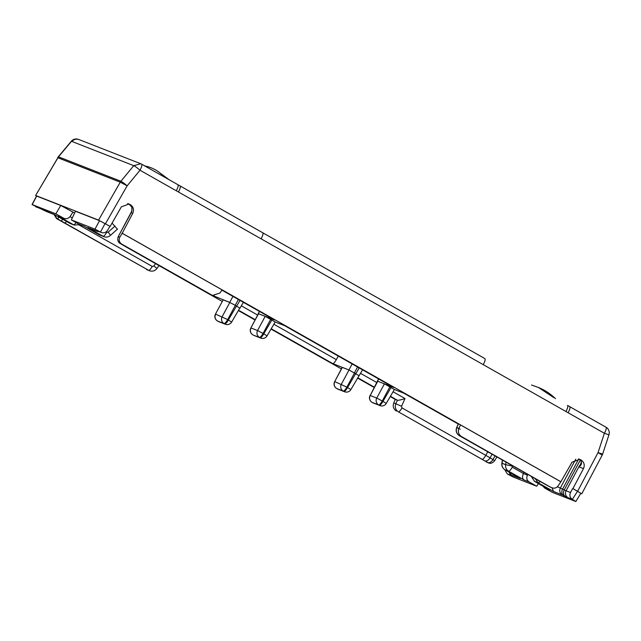 <?xml version="1.0" encoding="UTF-8"?>
<svg xmlns="http://www.w3.org/2000/svg" width="641" height="641" viewBox="0 0 641 641"><rect width="100%" height="100%" fill="white"/><g stroke="black" fill="none" stroke-linecap="round" stroke-linejoin="round"><path stroke-width="0.96" d="M71.311 141.26L58.291 156.797A6.418 0.409 40 0 1 58.491 156.837L71.512 141.308A6.418 0.409 -140 0 0 71.311 141.26A6.418 6.418 0 0 1 78.603 139.417A6.418 6.226 111.4 0 0 71.512 141.308L133.753 165.666L140.788 163.759L141.637 164.16A6.418 6.418 0 0 0 140.788 163.759M35.608 195.505L57.85 157.758L120.252 182.18L127.142 185.826A6.418 0.617 39.5 0 0 120.893 181.259L58.491 156.837L35.624 195.489L36.497 196.138M580.754 493.41L581.788 493.778L602.203 455.094L598.053 452.578L604.375 433.276L608.95 434.798A6.418 6.418 0 0 0 606.009 427.21A6.418 1.57 119.5 0 1 604.375 433.276L483.266 364.673C485.029 361.276 485.558 359.248 484.852 358.583L262.794 232.795M35.808 195.553L98.554 220.111L110.156 226.425L99.539 220.664L94.964 229.141L71.351 219.903L78.875 224.166L84.259 226.321M98.554 220.111L120.252 182.18A6.418 6.226 111.4 0 1 120.893 181.259L133.753 165.666A6.418 0.617 39.5 0 1 140.002 170.226L140.002 170.226C141.765 166.828 142.294 164.801 141.589 164.136L262.698 232.739A6.418 1.57 119.5 0 1 262.746 232.763A6.418 1.57 119.5 0 1 261.111 238.829L483.266 364.673M581.587 493.73L572.685 488.474L570.506 492.512L566.091 490.782A5.136 4.976 111.4 0 0 567.974 497.648A15.576 0.529 29 0 1 565.234 496.358A5.136 3.982 116.7 0 1 564.256 489.916L566.091 490.782L578.871 466.816L583.478 468.611L572.942 488.578M129.137 204.223L130.371 204.703L129.033 204.014L121.357 206.843L110.156 226.425M130.371 204.703C133.448 206.867 134.241 209.727 132.759 213.301L122.223 233.26L560.875 481.744L572.076 462.153L579.752 459.333L580.53 459.701L579.312 459.228A5.136 2.195 120 0 1 579.24 459.188A5.136 2.195 120 0 1 579.184 459.156M583.478 468.611C584.961 465.046 584.167 462.185 581.099 460.022L580.53 459.701M390.241 396.587L395.297 399.447M158.936 265.558L222.171 301.382M238.364 310.548L255.054 320.003M271.039 329.065L341.381 368.904M357.566 378.078L374.256 387.533M55.414 215.144A5.136 4.976 -68.6 0 0 57.906 219.102L56.544 218.573L54.036 214.495M36.545 196.05L32.05 204.567L40.695 208.766A5.136 4.976 -68.6 0 1 40.071 208.469A15.576 0.529 29 0 1 42.819 209.759A5.136 3.982 -63.3 0 0 43.003 209.863A5.136 3.982 -63.3 0 0 43.195 209.952M396.354 411.057C393.422 409.046 392.564 406.322 393.774 402.869L395.313 399.415L397.436 400.24C399.039 400.305 401.57 399.744 405.032 398.542L401.522 406.274L402.027 407.908C400.457 410.569 399.247 411.883 398.398 411.859L488.378 462.89A5.136 4.976 111.4 0 0 488.426 462.914M509.659 473.459A5.136 4.976 111.4 0 0 511.662 475.606L507.263 473.891L504.747 469.661M578.591 458.876L579.76 459.493C581.299 460.31 581.619 461.808 580.714 463.996L578.871 466.816C582.02 464.853 582.34 462.425 579.841 459.533A5.136 2.404 120.1 0 1 579.76 459.493A5.136 2.404 120.1 0 1 579.68 459.445M579.144 459.132L579.312 459.228A14.903 0.505 -151 0 1 579.841 459.533L581.099 460.022M572.685 488.474L577.533 491.222L572.373 499.371C569.921 497.648 569.296 495.357 570.506 492.512M550.146 487.016L549.81 486.848A5.136 0.97 118.7 0 0 549.842 486.864L550.763 487.312A5.136 4.976 111.4 0 1 550.146 487.016L551.508 487.553C554.249 488.762 556.516 488.113 558.311 485.606L560.875 481.744M560.619 481.639L460.494 424.927L458.932 428.372C457.69 431.81 458.539 434.534 461.456 436.545L550.763 487.312M131.669 210.737L131.189 212.684A6.418 6.226 111.4 0 0 131.966 209.591L131.998 208.798C132.094 207.059 131.149 205.537 129.153 204.231L128.553 203.894L129.145 204.231C131.557 206.674 132.455 208.061 131.83 208.373L131.998 208.798M128.392 203.806L129.811 204.383M121.966 233.164L222.09 289.876L219.967 293.009L212.475 295.429L121.654 244.053C119.202 242.33 118.577 240.046 119.787 237.194L122.223 233.26M105.052 223.581L100.477 232.058L101.406 232.531L96.991 230.8A5.136 4.976 -68.6 0 1 96.382 230.512L100.781 232.234C103.521 233.452 105.789 232.803 107.584 230.287L109.899 226.329M211.698 295.06L212.475 295.429M56.544 218.573L149.409 270.75C152.534 271.712 155.074 270.919 157.037 268.363L158.944 265.542M57.906 219.102L149.409 270.75M156.885 268.315L153.92 266.023L152.27 266.432C150.699 269.084 149.489 270.406 148.64 270.382L146.589 269.581M274.436 319.907L258.363 313.729M284.572 325.652L275.173 321.974M393.646 387.428L377.429 381.115L370.218 395.513A5.136 4.976 -68.6 0 0 372.109 402.38L378.639 404.936A5.136 4.976 -68.6 0 1 376.748 398.069L370.218 395.513L377.749 381.243L384.408 383.847L394.247 389.424M458.315 424.062L403.822 393.189L394.383 389.496L386.259 403.421L382.957 401.378A5.136 1.258 119.5 0 1 379.328 405.32L373.415 403.061A5.136 4.976 111.4 0 0 373.447 403.077A5.136 5.136 0 0 1 372.758 402.748A5.136 1.258 -60.5 0 0 372.798 402.764A5.136 4.976 111.4 0 0 373.415 403.061M460.494 424.927L403.822 393.189M275.037 321.894L265.206 316.325L258.387 313.681M362.59 369.841L350.859 389.568L347.558 387.525A5.136 1.258 -60.5 0 1 343.929 391.467A5.136 4.976 111.4 0 0 344.554 391.763A5.136 5.136 0 0 0 350.867 389.568M359.016 375.658L348.92 369.937L332.783 363.623L271.223 328.753M239.814 308.137L235.231 305.332L238.38 299.483M232.947 296.406L229.71 302.408L235.231 305.332M229.71 302.408L212.251 295.341M217.427 320.949A5.136 1.258 -60.5 0 0 217.467 320.981A5.136 1.258 -60.5 0 0 217.507 320.997C215.047 319.274 214.423 316.983 215.624 314.13L227.667 319.603A5.136 1.258 119.5 0 1 224.038 323.553L217.507 320.997L224.038 323.553A5.136 4.976 -68.6 0 1 222.155 316.686L229.807 302.472L223.148 299.868L215.456 314.114L223.148 299.868M218.124 321.349A5.136 1.258 -60.5 0 0 218.156 321.373A5.136 1.258 -60.5 0 0 218.196 321.389A5.136 4.976 111.4 0 0 218.821 321.686L225.352 324.242A5.136 4.976 111.4 0 1 224.727 323.945A5.136 1.258 119.5 0 0 228.356 319.995L236.489 306.053L235.327 305.388L227.667 319.603L231.657 322.046L239.79 308.097M342.358 367.389L334.658 381.635A5.136 5.136 0 0 0 336.669 388.502A5.136 1.258 119.5 0 0 336.709 388.526L343.239 391.082A5.136 1.258 -60.5 0 0 346.869 387.132L334.826 381.659A5.136 4.976 -68.6 0 0 336.709 388.526L343.239 391.082A5.136 4.976 -68.6 0 1 341.357 384.215L349.016 369.993L342.198 367.349M355.699 373.575L354.529 372.918L346.869 387.132L347.558 387.525L355.699 373.575M214.342 295.838L213.573 296.094M338.256 356.059L336.333 359.633C334.81 362.309 333.624 363.639 332.783 363.623M458.387 424.102L456.696 427.531L460.166 429.23M401.522 406.274L393.774 402.869M458.932 428.372L456.857 427.563C455.639 431.008 456.488 433.733 459.413 435.744L549.81 486.848M495.036 455.927L492.977 459.549A5.136 3.245 -59.4 0 1 487.625 462.506L398.398 411.859C395.473 409.855 394.624 407.123 395.85 403.686L397.412 400.232L390.425 396.274M36.553 196.034L60.751 205.481L55.823 213.83L63.972 218.381L58.243 216.089L73.499 224.743A5.136 1.338 119.6 0 0 76.095 222.587M74.644 213.028L60.751 205.481M71.351 219.903L75.494 211.25L99.539 220.664M577.533 491.222L580.69 493.217M507.263 473.891L513.08 476.976L536.693 486.215L538.384 483.562M36.705 196.074L32.218 204.583L55.823 213.83M100.477 232.058L94.964 229.141M542.751 486.038L544.706 488.033L552.222 492.296L575.834 501.534L572.677 499.547M580.834 493.274L575.834 501.534M84.187 226.281L99.379 234.87L102.993 236.289A5.136 1.338 -60.4 0 0 106.743 232.306L106.086 231.93M96.398 231.024A5.136 4.976 111.4 0 0 97.023 231.321L87.737 227.635L96.543 230.968A5.136 5.04 -50.9 0 0 98.986 231.577M54.693 214.735L69.885 223.332A5.136 1.17 119.5 0 1 69.845 223.308A5.136 1.17 119.5 0 1 69.813 223.292L54.597 214.687M58.243 216.089L63.347 218.084C66.119 219.302 68.451 218.677 70.334 216.209L72.81 212.315M549.457 489.836L534.546 481.375L538.168 482.793A5.136 1.17 -60.5 0 0 539.994 481.391M552.037 487.809L553.568 491.503L562.229 494.892C559.769 493.169 559.144 490.878 560.338 488.025L564.256 489.916L580.377 459.934M523.993 472.329L523.344 473.547C522.119 476.832 522.367 478.963 524.074 479.957L529.178 481.96L536.693 486.215M519.955 478.29L505.052 469.837A5.136 1.338 119.6 0 1 505.012 469.813L520.115 478.386M529.178 481.96C526.726 480.213 526.165 477.954 527.495 475.173L527.872 474.524M265.206 316.325L257.546 330.54L251.016 327.984A5.136 4.976 -68.6 0 0 252.899 334.85A5.136 1.258 119.5 0 1 252.858 334.834L253.556 335.227A5.136 1.258 119.5 0 0 253.596 335.243L259.429 337.406C256.977 335.684 256.344 333.392 257.546 330.54L263.058 333.456A5.136 1.258 119.5 0 1 259.429 337.406L260.126 337.799A5.136 4.976 111.4 0 0 260.743 338.095A5.136 5.136 0 0 0 267.057 335.892L263.755 333.849A5.136 1.258 -60.5 0 1 260.126 337.799L253.596 335.243A5.136 4.976 111.4 0 0 254.237 335.547A5.136 5.136 0 0 1 253.556 335.227A5.136 1.258 119.5 0 1 253.515 335.203M218.821 321.686A5.136 4.976 111.4 0 0 218.845 321.694A5.136 5.136 0 0 1 218.156 321.373L217.467 320.981A5.136 5.136 0 0 1 215.456 314.114M337.406 388.919L338.047 389.223A5.136 5.136 0 0 1 337.366 388.895A5.136 1.258 -60.5 0 0 337.406 388.919M535.163 478.659L538.168 482.793L553.568 491.503M534.466 481.327A5.136 1.338 -60.4 0 0 534.506 481.359A5.136 1.338 -60.4 0 0 534.546 481.375L531.453 476.551M502.544 460.174L502.015 463.259C501.671 466.135 502.68 468.323 505.052 469.837L508.666 471.247A5.136 1.17 119.5 0 0 512.263 467.177L523.385 473.467M511.734 465.382L512.263 467.177M502.408 460.102L501.879 463.163L505.621 464.669C505.276 467.545 506.294 469.733 508.666 471.247L524.074 479.957M112.063 223.092L117.343 229.085M117.519 229.101L110.316 235.479A5.136 0.625 -131.5 0 0 108.169 232.138L106.743 232.306M99.307 234.83A5.136 1.17 -60.5 0 0 99.347 234.854L103.77 236.657L87.737 227.635M84.091 226.225L99.347 234.854A5.136 1.17 -60.5 0 0 99.379 234.87L100.156 235.239M69.845 223.308L74.276 225.111L79.901 224.614M78.579 139.409L79.019 139.578A6.418 6.226 111.4 0 0 71.952 141.477M553.864 397.668L538.528 387.517M555.539 398.622L554.673 397.925M568.11 412.732C569.873 409.335 570.402 407.307 569.697 406.642L606.009 427.21A6.418 1.57 119.5 0 0 605.961 427.186L567.525 405.416C568.23 406.082 567.702 408.109 565.939 411.506M166.364 178.166L160.298 173.214M163.703 176.66L144.722 165.907M602.203 455.094A6.418 6.418 0 0 0 602.628 454.1L598.053 452.578L577.645 491.238M178.438 191.996L176.275 190.77C178.038 187.372 178.567 185.345 177.861 184.68L180.025 185.906C180.73 186.571 180.201 188.606 178.438 191.996L261.111 238.829M176.275 190.77L140.002 170.226L127.142 185.826L105.444 223.757M58.235 219.278A5.136 0.97 -61.3 0 1 58.627 216.962M40.071 208.469L35.672 206.755M484.732 460.791A5.136 3.245 -59.4 0 0 490.077 457.834L494.708 460.687L496.863 456.961M487.625 462.506L487.761 462.602A5.136 4.976 111.4 0 0 488.378 462.89C488.41 462.65 490.95 464.989 494.708 460.687M511.943 475.502L511.51 475.149A5.136 5.04 129.1 0 1 510.765 474.652L511.197 475.005A5.136 5.04 -50.9 0 0 511.943 475.502A15.576 0.529 29 0 1 511.662 475.606M487.761 462.602L486.399 462.065M549.842 486.864A5.136 0.97 118.7 0 0 549.874 486.88L546.1 484.82A5.136 0.97 -61.3 0 1 546.076 484.804M567.974 497.648L572.373 499.371M131.004 212.644L118.232 236.617L131.189 212.684L132.759 213.301M118.232 236.617C116.574 241.473 120.011 243.476 119.53 243.019L120.428 243.612A5.136 3.245 120.6 0 1 120.3 243.548A5.136 4.976 -68.6 0 1 118.409 236.657L119.787 237.194M121.654 244.053L120.292 243.524A5.136 3.245 120.6 0 1 120.067 243.388M98.025 231.209A5.136 5.04 129.1 0 1 96.102 230.616A15.576 0.529 29 0 1 96.382 230.512M209.575 294.219L125.9 246.817A5.136 1.258 119.5 0 1 125.86 246.801A5.136 1.258 119.5 0 1 125.828 246.777M155.547 263.619L153.92 266.023M274.516 319.947L221.906 290.149L274.476 319.923M393.718 387.468L284.612 325.668L393.678 387.452M374.424 387.212L357.75 377.765M255.222 319.683L238.548 310.236M336.333 359.633L273.859 324.234M257.658 315.06L241.345 305.821M405.032 398.542L393.061 391.763M376.868 382.589L360.546 373.342M461.456 436.545L543.159 483.178M459.333 435.696L459.373 435.72C456.376 433.645 455.487 430.92 456.696 427.531L458.251 424.03M44.87 210.793A5.136 3.982 -63.3 0 1 44.654 210.689A5.136 3.982 -63.3 0 1 44.469 210.593L42.819 209.759M40.695 208.766L54.485 214.615M44.469 210.593L45.823 211.226M62.345 219.07A5.136 0.97 118.7 0 0 61.977 221.321M64.885 222.94L66.776 221.578M79.139 225.007L152.27 266.432M578.671 459.028L562.606 489.091A5.136 3.982 116.7 0 0 563.583 495.533L565.234 496.358M575.754 459.188L560.338 488.025L557.309 486.84M562.229 494.892L563.583 495.533M546.132 484.836A5.136 0.97 -61.3 0 1 546.1 484.82L543.087 483.138M120.428 243.612L125.9 246.817M96.543 230.968L96.102 230.616M78.875 224.166L83.979 226.161M402.027 407.908L485.774 455.35A5.136 1.258 119.5 0 1 482.144 459.301M492.104 454.261L490.077 457.834L485.774 455.35L487.777 451.809M508.994 472.072L510.765 474.652A5.136 5.04 129.1 0 1 510.717 474.612M544.706 488.033L549.81 490.036M511.51 475.149L520.308 478.49M509.387 472.297A5.136 4.976 111.4 0 0 511.646 475.101M523.344 473.547L527.495 475.173M270.718 319.242L263.058 333.456L263.755 333.849L271.888 319.907M258.547 313.721L250.847 327.968A5.136 5.136 0 0 0 252.858 334.834M384.408 383.847L376.748 398.069L382.26 400.986A5.136 1.258 119.5 0 1 378.639 404.936L372.109 402.38A5.136 1.258 -60.5 0 1 372.068 402.356A5.136 5.136 0 0 1 370.057 395.489M389.92 386.763L382.26 400.986L382.957 401.378L391.09 387.428M372.717 402.724A5.136 1.258 -60.5 0 0 372.758 402.748L372.068 402.356M337.326 388.871A5.136 1.258 -60.5 0 0 337.366 388.895L336.669 388.502M511.654 465.863L505.621 464.669L506.045 462.161M108.169 232.138L115.027 226.065M70.021 216.658L72.289 217.948M259.525 311.462L258.379 313.633M236.657 306.142L240.006 300.405M378.727 378.983L377.581 381.155M352.157 363.928L348.92 369.937M357.582 367.005L354.433 372.854M359.208 367.926L355.867 373.663M58.299 156.789A6.418 6.418 0 0 0 57.666 157.694M79.019 139.586L140.82 163.767M531.509 385.009L538.576 387.533C544.65 390.016 550.034 393.494 554.721 397.965M555.571 398.638L554.697 397.941M169.136 179.736L160.298 173.206M160.322 173.222C155.835 169.48 150.483 167.013 144.273 165.819M602.628 454.1L608.95 434.798M569.745 406.666L567.573 405.433M180.073 185.93L484.9 358.607M177.91 184.704L141.637 164.16M131.83 208.373L131.838 209.222M128.553 203.902L127.679 203.485M120.3 243.548L210.424 294.628M97.023 231.321L99.363 231.73M46.44 211.522L54.765 214.775M254.213 335.539L260.743 338.095M275.189 321.95L267.057 335.9M258.379 313.697L250.847 327.968M225.32 324.234A5.136 5.136 0 0 0 231.657 322.038M379.921 405.609A5.136 5.136 0 0 0 386.259 403.421M338.023 389.207L344.554 391.763M342.19 367.373L334.658 381.635M549.617 489.932L534.506 481.359L531.317 476.479M501.879 463.163C501.518 466.015 502.56 468.226 505.012 469.813M103.77 236.657C106.19 237.482 108.377 237.09 110.316 235.479M70.662 223.701L74.276 225.111M259.389 311.382L258.211 313.609M239.958 308.185L243.388 302.32M377.413 381.131L378.591 378.903"/></g></svg>

